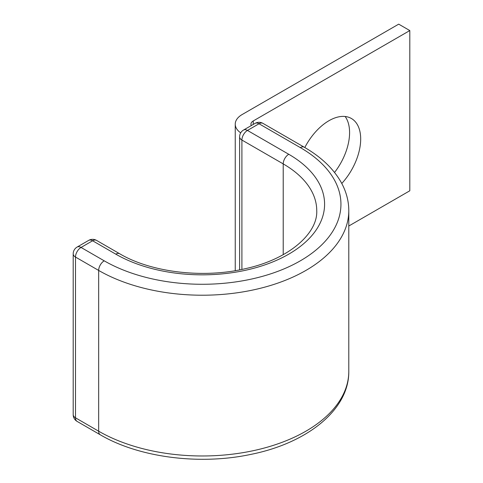 <?xml version="1.0" encoding="UTF-8"?>
<svg xmlns="http://www.w3.org/2000/svg" width="483" height="483" viewBox="0 0 483 483"><rect width="100%" height="100%" fill="white"/><g stroke="black" fill="none" stroke-linecap="round" stroke-linejoin="round"><path stroke-width="0.72" d="M341.777 183.462A44.871 25.907 120 0 0 351.395 118.492A44.871 25.907 120 0 0 328.959 120.714A44.871 25.907 120 0 0 304.803 147.532M345.146 116.494A44.871 25.907 -60 0 1 334.544 172.467M240.697 132.855A23.546 13.596 0 0 1 235.245 124.155A23.546 13.596 0 0 1 242.14 114.543L398.704 24.15L409.807 30.562L253.243 120.949A7.849 4.534 0 0 0 250.943 124.155A7.849 4.534 0 0 0 251.323 125.55M409.807 30.562L409.807 190.785L348.792 226.014M253.243 120.949L253.243 124.439M283.213 254.68L283.213 163.894A114.471 66.086 0 0 1 316.739 210.624C317.911 233.144 289.275 259.232 245.147 268.723C202.981 278.673 150.847 272.273 119.699 253.762A7.849 4.534 -60 0 0 115.775 254.149A122.32 70.621 0 0 0 288.762 254.149A122.32 70.621 0 0 0 288.762 154.276A7.849 4.534 120 0 0 283.213 163.894L241.911 140.046L241.911 269.423M288.762 154.276L247.459 130.434A7.849 4.534 120 0 0 241.911 140.046A7.849 4.534 180 0 1 239.61 136.84A7.849 7.849 0 0 1 243.535 130.042A7.849 4.534 -120 0 1 247.459 130.434L259.021 123.757A7.849 4.534 -120 0 0 255.096 123.364L243.535 130.042M262.945 123.364A7.849 4.534 120 0 0 259.021 123.757L300.329 147.605A7.849 4.534 120 0 1 304.254 147.212L262.945 123.364A7.849 7.849 0 0 0 255.096 123.364M119.699 253.762L96.528 240.383A7.849 7.849 0 0 0 88.679 240.383L77.117 247.061A7.849 7.849 0 0 0 73.193 253.859A7.849 4.534 180 0 0 75.493 257.059L98.665 270.438A7.849 4.534 -60 0 1 104.213 260.826L81.041 247.447A7.849 4.534 120 0 0 75.493 257.059L75.493 417.819L98.665 431.198A146.524 84.591 0 0 0 258.345 449.54A146.524 84.591 0 0 0 348.792 371.385C349.209 409.88 306.977 443.316 250.345 454.497C199.322 465.298 138.887 457.504 100.289 434.791A7.849 4.534 -60 0 1 98.665 431.198L98.665 270.438A146.524 84.591 0 0 0 258.345 288.78A146.524 84.591 0 0 0 348.792 210.624C348.756 201.272 346.432 192.24 341.807 183.516C334.103 169.322 321.581 157.216 304.254 147.212M104.213 260.826A138.675 80.063 0 0 0 300.329 260.826A138.675 80.063 0 0 0 300.329 147.605M73.193 253.859L73.193 414.619A7.849 4.534 180 0 0 75.493 417.819A7.849 4.534 120 0 0 77.117 421.411L100.289 434.791M96.528 240.383A7.849 4.534 120 0 0 92.603 240.769L81.041 247.447A7.849 4.534 60 0 0 77.117 247.061M115.775 254.149L92.603 240.769A7.849 4.534 60 0 0 88.679 240.383M235.245 124.155L235.245 270.673M348.792 371.385L348.792 210.624M239.61 269.882L239.61 136.84M73.193 414.619A7.849 7.849 0 0 0 77.117 421.411"/></g></svg>
